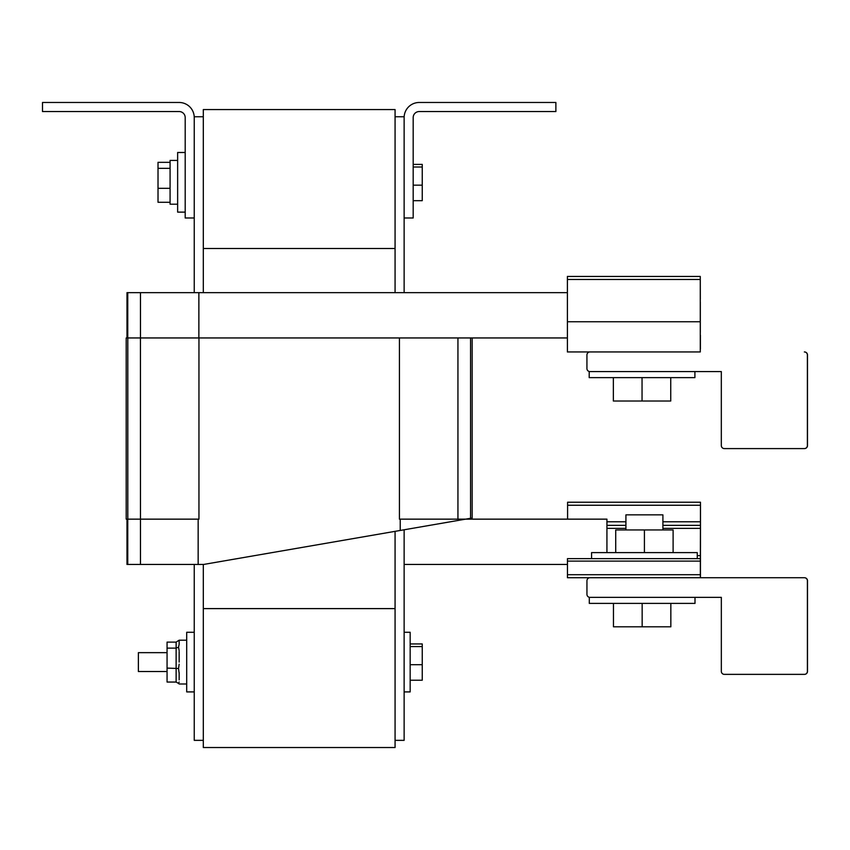 <?xml version="1.0" encoding="UTF-8"?>
<svg xmlns="http://www.w3.org/2000/svg" width="850" height="850" viewBox="0 0 850 850"><rect width="100%" height="100%" fill="white"/><g stroke="black" fill="none" stroke-linecap="round" stroke-linejoin="round"><path stroke-width="1.27" d="M203.309 109.576L203.309 248.487L395.069 248.487L395.069 109.576L203.309 109.576M126.99 292.655L126.99 337.949L126.99 292.655L127.022 337.949L127.011 292.655L127.755 292.655L127.755 337.949L126.204 337.949L126.204 519.148L140.473 519.148L140.441 337.949L127.755 337.949M589.964 577.734L567.46 577.734L589.964 577.734A3.018 3.018 -90 0 0 586.946 580.752L586.946 594.341A3.018 3.018 -90 0 0 589.964 597.359L721.331 597.359L589.305 597.359L589.305 603.394L695.003 603.394L695.003 597.359L721.331 597.359L721.331 671.341A3.018 3.018 -90 0 0 724.349 674.369L804.376 674.369A3.018 3.018 -90 0 0 807.394 671.341L807.394 580.752A3.018 3.018 -90 0 0 804.376 577.734L567.46 577.734L567.46 558.641L700.336 558.641L700.336 577.734M700.464 577.734L700.474 502.233L567.598 502.233L567.588 519.148M700.474 502.233L567.598 502.233L700.464 502.233L700.464 521.773L662.904 521.773M700.273 276.452L700.283 351.953L700.273 276.452L567.396 276.452L567.407 351.953L589.953 351.953A3.018 3.018 -90 0 0 586.936 354.971L586.936 368.56A3.018 3.018 -90 0 0 589.953 371.578L721.321 371.578L721.321 445.57A3.018 3.018 -90 0 0 724.338 448.587L804.366 448.587A3.018 3.018 -90 0 0 807.383 445.57L807.383 354.971A3.018 3.018 -90 0 0 804.366 351.953L804.472 351.953A3.018 3.018 -90 0 1 807.489 354.971L807.383 354.971M395.069 531.346L395.069 747.522L203.309 747.522L203.309 564.442M804.366 448.587L804.472 448.587A3.018 3.018 -90 0 0 807.489 445.57L807.489 354.971M694.896 371.578L721.321 371.578L721.321 445.57L721.321 371.578L694.896 371.578L694.896 377.623L589.199 377.623L589.199 371.578L642.048 371.578M804.376 674.369L804.482 674.369A3.018 3.018 -90 0 0 807.5 671.341L807.5 580.752A3.018 3.018 -90 0 0 804.482 577.734L804.482 577.734A3.018 3.018 -90 0 1 807.5 580.752L807.394 580.752M724.349 674.369L743.059 674.369L724.349 674.369M670.735 377.623L670.735 401.019L613.36 401.019L613.36 377.623M642.048 401.019L642.048 377.623M625.919 529.954L625.919 514.856L662.904 514.856L662.904 529.954M591.568 558.641L591.568 552.606L697.255 552.606L697.255 558.641M615.719 552.606L615.719 529.954L673.104 529.954L673.104 552.606M644.417 529.954L644.417 552.606M670.841 603.394L670.841 626.801L613.466 626.801L613.466 603.394M642.154 626.801L642.154 603.394M167.067 671.521L138.38 671.521L138.38 652.651L167.067 652.651M179.148 662.086L179.148 651.621M179.148 664.211L178.553 668.514L179.148 673.508M179.148 679.894L179.148 672.552M179.148 682.019L178.553 683.432L179.148 683.984L186.702 683.984M194.246 632.273L186.702 632.273L186.702 691.911L194.246 691.911M404.132 632.273L410.168 632.273L410.168 691.911L404.132 691.911M404.132 292.655L404.132 116.748L395.069 116.748M404.132 529.773L404.132 740.35L395.069 740.35M410.168 643.949L422.248 643.949L422.248 680.234L410.168 680.234M422.248 646.563L410.168 646.563M422.248 664.7L410.168 664.7M178.553 683.432L176.131 682.051L167.067 682.051L167.067 642.122L176.131 642.122L179.148 640.199L179.148 644.279L179.148 642.154M203.309 116.748L194.246 116.748L194.246 292.655M194.246 564.442L194.246 740.35L203.309 740.35M179.148 644.279L178.553 647.179L179.148 650.664M167.067 668.1L178.553 668.514M167.067 648.136L176.131 648.136L178.553 647.179M700.464 521.773L700.336 558.641M700.464 525.342L662.904 525.342M625.919 525.342L606.932 525.342M700.485 547.528L700.485 505.251L700.485 547.528M625.919 521.773L606.932 521.773M700.315 332.318L700.315 302.037M700.315 299.019L700.283 279.469M700.262 276.452L567.396 276.452M700.283 351.953L567.407 351.953M700.411 348.936L700.411 335.346M807.436 626.046L807.426 597.359L807.457 626.046M804.482 674.369A3.018 3.018 -90 0 0 807.5 671.341L807.394 671.341M721.331 597.359L721.331 671.341L721.331 597.359M807.436 400.849L807.415 372.162L807.447 400.849M586.936 354.971L586.936 368.56M395.069 292.655L395.069 248.487M203.309 292.655L203.309 248.487M395.069 608.611L203.309 608.611M567.396 337.949L140.473 337.949L140.473 292.655L127.755 292.655M198.953 337.949L198.953 519.148L140.473 519.148L140.473 564.442L127.755 564.442L127.755 519.148M458.618 520.359L465.619 519.148L458.618 519.148L458.618 520.359L203.649 564.442L198.156 564.442L198.156 519.148L198.953 519.148M400.223 530.453L400.223 519.148L399.426 519.148L458.618 519.148M457.938 337.949L457.938 519.148M606.932 552.606L606.932 519.148L465.619 519.148L472.164 518.011L472.164 337.949M567.386 292.655L140.473 292.655M198.156 564.442L140.473 564.442M127.755 564.442L126.99 564.442L126.99 519.148M567.46 564.442L404.132 564.442M555.879 111.541L555.879 102.478L419.231 102.478A15.098 15.098 0 0 0 404.132 117.576L404.132 217.982L413.185 217.982L413.185 117.576A6.035 6.035 0 0 1 419.231 111.541L555.879 111.541M42.5 111.541L42.5 102.478L179.148 102.478A15.098 15.098 0 0 1 194.246 117.576L194.246 217.982L185.194 217.982L185.194 117.576A6.035 6.035 0 0 0 179.148 111.541L42.5 111.541M413.185 164.401L422.248 164.401L422.248 200.685L413.185 200.685M422.248 167.014L413.185 167.014M422.248 185.162L413.185 185.162M185.194 152.49L177.639 152.49L177.639 212.128L185.194 212.128M177.639 204.202L170.085 204.202L170.085 160.416L177.639 160.416M170.085 188.317L158.015 188.317L158.015 202.279L170.085 202.279M158.015 188.317L158.015 168.353L170.085 168.353M158.015 168.353L158.015 162.339L170.085 162.339M176.131 682.051L176.131 642.122M700.432 528.36L662.904 528.36M625.919 528.36L606.932 528.36M700.432 555.624L697.255 555.624M700.336 561.117L567.46 561.117M700.336 574.706L567.46 574.706M700.464 505.251L567.588 505.251M700.262 279.469L567.386 279.469M700.262 321.757L567.386 321.757M127.797 337.949L127.797 519.148M399.426 337.949L399.426 519.148M470.571 337.949L470.571 518.288M198.868 292.655L198.868 337.949M179.148 640.199L186.702 640.199"/></g></svg>
